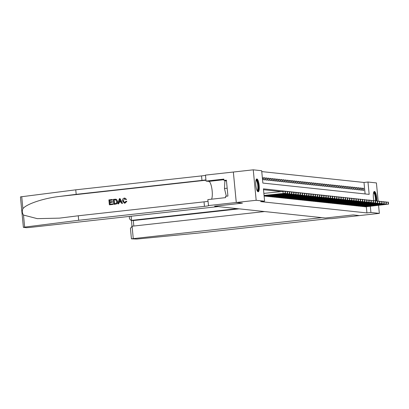 <?xml version="1.0" encoding="UTF-8"?>
<svg xmlns="http://www.w3.org/2000/svg" width="409" height="409" viewBox="0 0 409 409"><rect width="100%" height="100%" fill="white"/><g stroke="black" fill="none" stroke-linecap="round" stroke-linejoin="round"><path stroke-width="0.61" d="M373.908 200.783A6.462 1.646 -96.3 0 1 374.368 191.432A6.462 1.646 -96.3 0 1 374.46 191.432A6.462 1.646 -96.3 0 1 376.853 200.957M258.125 191.775A6.462 1.646 -96.3 0 1 255.845 185.354A6.462 1.646 -96.3 0 1 256.791 178.932A6.462 1.646 -96.3 0 1 256.888 178.932A6.462 1.646 -96.3 0 1 259.163 185.354A6.462 1.646 -96.3 0 1 258.217 191.775A6.462 1.646 -96.3 0 1 258.125 191.775M378.565 205.369L379.337 213.38L359.439 215.584L353.264 214.924L325.406 218.012L214.592 206.233L242.455 203.145L236.279 202.491L233.345 172.031L253.248 169.827L261.673 170.722L262.864 183.074L369.169 194.372L367.977 182.02L376.408 182.92L378.172 201.243M365.104 193.938L363.995 182.465L261.76 171.596M363.995 182.465L367.977 182.02M364.082 206.509L365.385 206.826M361.934 206.279L363.238 206.601M359.787 206.049L361.091 206.371M357.64 205.824L358.944 206.146M355.493 205.594L356.796 205.916M353.345 205.364L354.649 205.686M351.193 205.139L352.502 205.461M349.046 204.909L350.355 205.231M346.898 204.679L348.207 205.001M344.751 204.454L346.06 204.776M342.604 204.224L343.913 204.546M340.457 203.994L341.766 204.316M338.309 203.769L339.618 204.091M336.162 203.539L337.471 203.861M334.015 203.314L335.324 203.631M331.868 203.084L333.171 203.406M329.72 202.854L331.024 203.176M327.573 202.629L328.877 202.946M325.426 202.399L326.73 202.721M323.279 202.169L324.582 202.491M321.131 201.944L322.435 202.261M318.984 201.714L320.288 202.036M316.837 201.484L318.141 201.806M314.69 201.259L315.993 201.581M312.542 201.029L313.846 201.351M310.39 200.799L311.699 201.121M308.243 200.574L309.552 200.896M306.096 200.344L307.404 200.666M303.948 200.113L305.257 200.436M301.801 199.889L303.11 200.211M299.654 199.658L300.963 199.981M297.507 199.428L298.815 199.75M295.359 199.203L296.668 199.526M293.212 198.973L294.521 199.295M291.065 198.748L292.374 199.065M288.918 198.518L290.221 198.84M286.77 198.288L288.074 198.61M284.623 198.063L285.927 198.38M282.476 197.833L283.78 198.155M280.329 197.603L281.632 197.925M278.181 197.378L279.485 197.695M276.034 197.148L277.338 197.47M273.887 196.918L275.191 197.24M271.74 196.693L273.043 197.015M269.587 196.463L270.896 196.785M267.44 196.233L268.749 196.555M265.293 196.008L266.602 196.33M264.117 196.085L264.454 196.1M262.343 177.639L262.67 177.598L262.333 177.562M263.56 177.966L264.817 177.828L263.529 177.69L263.728 179.75L265.017 179.888L264.817 177.828M265.707 178.196L266.97 178.058L265.676 177.92L265.876 179.975L267.164 180.113L266.97 178.058M267.854 178.426L269.117 178.283L267.829 178.15L268.023 180.205L269.311 180.343L269.117 178.283M270.001 178.651L271.264 178.513L269.976 178.375L270.17 180.435L271.458 180.573L271.264 178.513M272.149 178.881L273.411 178.743L272.123 178.605L272.317 180.66L273.606 180.798L273.411 178.743M274.296 179.111L275.559 178.968L274.27 178.83L274.465 180.89L275.753 181.029L275.559 178.968M276.443 179.336L277.706 179.198L276.418 179.06L276.617 181.121L277.905 181.253L277.706 179.198M278.59 179.566L279.853 179.428L278.565 179.29L278.764 181.345L280.053 181.484L279.853 179.428M280.738 179.796L282 179.653L280.712 179.515L280.911 181.576L282.2 181.714L282 179.653M282.885 180.021L284.148 179.883L282.859 179.745L283.059 181.806L284.347 181.939L284.148 179.883M285.032 180.251L286.295 180.113L285.007 179.975L285.206 182.031L286.494 182.169L286.295 180.113M287.179 180.481L288.442 180.338L287.154 180.2L287.353 182.261L288.642 182.399L288.442 180.338M289.327 180.706L290.589 180.568L289.301 180.43L289.5 182.491L290.789 182.624L290.589 180.568M291.474 180.936L292.737 180.793L291.448 180.66L291.648 182.716L292.936 182.854L292.737 180.793M293.621 181.161L294.884 181.023L293.596 180.885L293.795 182.946L295.083 183.084L294.884 181.023M295.768 181.392L297.031 181.253L295.743 181.115L295.942 183.176L297.231 183.309L297.031 181.253M297.916 181.622L299.178 181.478L297.89 181.345L298.089 183.401L299.378 183.539L299.178 181.478M300.068 181.847L301.326 181.708L300.037 181.57L300.237 183.631L301.525 183.769L301.326 181.708M302.215 182.077L303.473 181.939L302.185 181.8L302.384 183.861L303.672 183.994L303.473 181.939M304.362 182.307L305.62 182.163L304.332 182.031L304.531 184.086L305.82 184.224L305.62 182.163M306.51 182.532L307.767 182.394L306.479 182.256L306.678 184.316L307.967 184.454L307.767 182.394M308.657 182.762L309.92 182.624L308.631 182.486L308.826 184.541L310.114 184.679L309.92 182.624M310.804 182.992L312.067 182.849L310.779 182.716L310.973 184.771L312.261 184.909L312.067 182.849M312.951 183.217L314.214 183.079L312.926 182.941L313.12 185.001L314.409 185.139L314.214 183.079M315.099 183.447L316.361 183.309L315.073 183.171L315.267 185.226L316.556 185.364L316.361 183.309M317.246 183.677L318.509 183.534L317.22 183.396L317.415 185.456L318.708 185.594L318.509 183.534M319.393 183.902L320.656 183.764L319.368 183.626L319.567 185.686L320.855 185.819L320.656 183.764M321.54 184.132L322.803 183.994L321.515 183.856L321.714 185.911L323.003 186.049L322.803 183.994M323.688 184.362L324.95 184.219L323.662 184.081L323.862 186.141L325.15 186.279L324.95 184.219M325.835 184.587L327.098 184.449L325.809 184.311L326.009 186.371L327.297 186.504L327.098 184.449M327.982 184.817L329.245 184.679L327.957 184.541L328.156 186.596L329.444 186.734L329.245 184.679M330.129 185.047L331.392 184.904L330.104 184.766L330.303 186.826L331.592 186.964L331.392 184.904M332.277 185.272L333.539 185.134L332.251 184.996L332.451 187.056L333.739 187.189L333.539 185.134M334.424 185.502L335.687 185.359L334.398 185.226L334.598 187.281L335.886 187.419L335.687 185.359M336.571 185.727L337.834 185.589L336.546 185.451L336.745 187.511L338.033 187.649L337.834 185.589M338.718 185.957L339.981 185.819L338.693 185.681L338.892 187.741L340.181 187.874L339.981 185.819M340.871 186.187L342.129 186.044L340.84 185.911L341.04 187.966L342.328 188.104L342.129 186.044M343.018 186.412L344.276 186.274L342.987 186.136L343.187 188.196L344.475 188.334L344.276 186.274M345.165 186.642L346.423 186.504L345.135 186.366L345.334 188.426L346.622 188.559L346.423 186.504M347.313 186.872L348.57 186.729L347.282 186.596L347.481 188.651L348.77 188.789L348.57 186.729M349.46 187.097L350.723 186.959L349.434 186.821L349.629 188.881L350.917 189.019L350.723 186.959M351.607 187.327L352.87 187.189L351.582 187.051L351.776 189.106L353.064 189.244L352.87 187.189M353.754 187.557L355.017 187.414L353.729 187.281L353.923 189.336L355.211 189.474L355.017 187.414M355.902 187.782L357.164 187.644L355.876 187.506L356.07 189.566L357.359 189.704L357.164 187.644M358.049 188.012L359.312 187.874L358.023 187.736L358.218 189.791L359.511 189.929L359.312 187.874M360.196 188.242L361.459 188.099L360.171 187.961L360.37 190.021L361.658 190.159L361.459 188.099M262.532 179.623L262.869 179.658L262.67 177.598M362.517 190.251L363.805 190.384L363.606 188.329L362.318 188.191L362.517 190.251M369.741 200.318L263.416 188.835L264.608 201.182L260.63 201.622L366.929 212.925L366.331 206.724M280.64 191.53L263.503 189.704M23.497 215.062L24.658 227.107L23.385 227.348L20.45 196.887L75.757 189.827L76.192 194.336L59.622 196.427C43.768 198.207 26.421 203.999 22.884 208.692C21.943 210.978 22.147 213.099 23.497 215.062L37.25 218.641L59.494 218.135L78.257 215.783L78.692 220.287L204.459 206.361A5.798 0.312 174.5 0 0 208.728 205.65A5.798 0.312 174.5 0 0 208.529 205.589L207.833 199.607L225.666 197.629L225.538 196.315L227.925 196.049L226.397 180.159L224.009 180.425L223.881 179.106L206.049 181.085L205.476 175.113L233.345 172.031L236.269 202.491L256.177 200.287L253.248 169.827M379.337 213.38L370.912 212.481L370.314 206.284M366.929 212.925L370.912 212.481M264.608 201.182L256.177 200.287M369.036 200.211L369.721 200.134M362.343 188.467L363.606 188.329M264.056 195.446L285.472 193.237L264.076 195.676M285.216 191.207L263.856 193.385M280.502 193.667L275.707 194.255L280.502 193.667M256.049 179.95A5.593 1.426 -96.3 0 1 258.033 183.59A5.593 1.426 -96.3 0 1 258.053 190.313A5.593 1.426 -96.3 0 1 257.266 190.942M257.092 190.604A5.179 1.319 83.7 0 0 257.568 189.996A5.179 1.319 83.7 0 0 257.629 184.234A5.179 1.319 83.7 0 0 255.952 180.323M257.854 191.668A6.421 1.636 83.7 0 0 258.232 191.039A6.421 1.636 83.7 0 0 258.376 184.331A6.421 1.636 83.7 0 0 256.463 179.116M226.453 180.763L224.878 180.936L224.459 188.508L226.335 196.228M227.169 188.212L224.459 188.508M376.203 201.003A6.421 1.636 83.7 0 0 374.041 191.611M373.627 192.45A5.593 1.426 -96.3 0 1 375.329 194.883A5.593 1.426 -96.3 0 1 375.953 201.023M373.351 200.839L375.467 200.768A5.179 1.319 83.7 0 0 374.966 195.533A5.179 1.319 83.7 0 0 373.529 192.818M112.853 204.434L109.361 204.822L112.95 204.444A10.787 2.751 83.7 0 0 112.925 203.876L112.95 204.444M110.108 204.163A10.787 2.751 83.7 0 0 109.99 202.486L112.501 202.204A10.787 2.751 83.7 0 0 112.444 201.637L112.501 202.204M109.929 201.877A10.787 2.751 83.7 0 0 109.745 200.39L112.439 200.093A10.787 2.751 83.7 0 0 112.352 199.52L112.439 200.093M113.774 204.331L113.293 199.393L115.778 199.188L116.509 199.464L117.449 201.402C117.608 202.982 116.954 203.897 115.481 204.142L113.866 204.342L115.578 204.152C117.071 203.907 117.751 202.997 117.623 201.422L116.626 199.48L115.834 199.198M126.724 201.3L124.929 203.161L124.326 203.166L125.021 203.171L126.882 201.32L126.033 201.213L126.882 201.32M124.571 202.603L123.313 200.778L124.576 198.682L123.313 200.778M124.326 203.166L122.47 200.834C122.352 199.316 123.007 198.401 124.428 198.094L126.407 199.326L125.911 199.572L126.565 199.347L124.52 198.104M117.894 203.876L119.316 198.728L120.072 198.641L122.444 203.37L121.729 203.452L121.044 201.99L119.004 202.215L118.61 203.8L117.894 203.876L118.707 203.81L119.167 202.235L121.059 202.026M121.729 203.452L122.542 203.38L120.072 198.641M208.406 205.574L236.269 202.491L242.419 203.145L214.561 206.228L218.084 206.601L29.433 227.491L26.401 227.685L23.385 227.348M78.257 215.783L204.025 201.857A5.798 0.312 174.5 0 0 207.992 201.269M75.757 189.827L201.525 175.906A5.798 0.312 174.5 0 0 205.497 175.318M205.931 179.827A5.798 0.312 174.5 0 1 201.959 180.41L76.192 194.336M24.658 227.107L78.692 220.287M206.049 181.085L208.851 181.381A9.32 2.377 -96.3 0 1 211.918 188.953A9.32 2.377 -96.3 0 1 211.55 199.193M224.009 180.425L226.448 180.686M123.145 200.758L124.51 202.603L126.033 201.213M125.747 199.551L124.755 198.667M124.428 198.094L125.006 198.104M119.51 200.206L119.152 201.627L120.783 201.443L119.75 199.255L119.326 201.642M115.793 199.797L114.024 199.889L114.392 203.687L116.468 203.104L116.775 201.468L115.609 199.761M114.515 203.672A10.787 2.751 83.7 0 0 114.152 199.904L114.99 199.781M112.327 202.189L109.817 202.465L109.98 204.178L112.797 203.866M112.311 200.078L109.617 200.379L109.76 201.898L112.27 201.617M109.361 204.822L108.886 199.883L112.255 199.51M237.384 208.651L131.514 220.374L133.298 220.563L133.825 226.029M325.436 218.012L321.914 217.639L131.437 238.836L136.892 239.04L198.631 233.038L324.398 219.112A5.798 0.312 -5.5 0 1 331.474 218.657L359.45 215.584L353.299 214.929L325.436 218.007M264.603 211.545L132.081 226.223L133.262 238.529M239.163 208.846L133.298 220.563L131.028 220.379L131.514 220.374L131.115 216.233M131.437 238.836L130.425 228.365L132.081 226.223M129.28 216.438L129.51 218.846L131.028 220.379M264.102 195.906L287.619 193.467L264.347 196.11M282.65 193.892L277.854 194.479L282.65 193.892M285.298 191.478L287.369 191.438M265.421 196.228L289.49 193.651L266.494 196.34M284.797 194.122L280.001 194.71L284.797 194.122M287.445 191.709L289.516 191.663M267.568 196.453L291.643 193.881L268.641 196.571M286.944 194.352L282.149 194.935L286.944 194.352M289.592 191.933L291.663 191.893M269.715 196.683L294.005 194.132L270.789 196.795M289.091 194.577L284.296 195.165L289.091 194.577M291.745 192.164L293.81 192.123M271.862 196.908L295.937 194.336L272.936 197.026M291.244 194.807L286.443 195.395L291.244 194.807M293.892 192.394L295.958 192.348M274.01 197.138L298.299 194.587L275.088 197.25M293.391 195.037L288.59 195.62L293.391 195.037M296.039 192.619L298.105 192.578M276.162 197.368L300.446 194.817L277.236 197.481M295.538 195.262L290.738 195.85L295.538 195.262M298.187 192.849L300.252 192.803M278.309 197.593L302.379 195.021L279.383 197.711M297.686 195.492L292.89 196.08L297.686 195.492M300.334 193.079L302.399 193.033M280.456 197.823L304.741 195.272L281.53 197.936M299.833 195.722L295.037 196.305L299.833 195.722M302.481 193.304L304.547 193.263M282.604 198.053L306.888 195.502L283.677 198.166M301.98 195.947L297.185 196.535L301.98 195.947M304.628 193.534L306.694 193.488M284.751 198.278L308.821 195.707L285.825 198.396M304.127 196.177L299.332 196.765L304.127 196.177M306.776 193.764L308.841 193.718M286.898 198.508L311.183 195.957L287.972 198.621M306.275 196.407L301.479 196.99L306.275 196.407M308.923 193.989L310.988 193.948M289.045 198.738L313.33 196.187L290.119 198.851M308.422 196.632L303.626 197.22L308.422 196.632M311.07 194.219L313.136 194.173M291.193 198.963L315.262 196.392L292.266 199.081M310.569 196.862L305.774 197.45L310.569 196.862M313.217 194.449L315.283 194.403M293.34 199.193L317.624 196.642L294.414 199.306M312.716 197.092L307.921 197.675L312.716 197.092M315.365 194.674L317.43 194.633M295.487 199.423L319.772 196.872L296.561 199.536M314.864 197.317L310.068 197.905L314.864 197.317M317.512 194.904L319.577 194.858M297.634 199.648L321.704 197.077L298.708 199.766M317.011 197.547L312.215 198.135L317.011 197.547M319.659 195.129L321.725 195.088M299.782 199.878L324.066 197.327L300.855 199.991M319.158 197.772L314.363 198.36L319.158 197.772M321.806 195.359L323.872 195.318M301.929 200.108L325.999 197.532L303.003 200.221M321.305 198.002L316.51 198.59L321.305 198.002M323.954 195.589L326.019 195.543M304.076 200.333L328.146 197.762L305.15 200.451M323.453 198.232L318.657 198.82L323.453 198.232M326.101 195.814L328.171 195.773M306.223 200.563L330.508 198.012L307.297 200.676M325.6 198.457L320.804 199.045L325.6 198.457M328.248 196.044L330.319 196.003M308.371 200.793L332.445 198.217L309.444 200.906M327.747 198.687L322.952 199.275L327.747 198.687M330.395 196.274L332.466 196.228M310.518 201.018L334.593 198.447L311.592 201.136M329.894 198.917L325.099 199.5L329.894 198.917M332.548 196.499L334.613 196.458M312.665 201.248L336.955 198.697L313.739 201.361M332.047 199.142L327.246 199.73L332.047 199.142M334.695 196.729L336.76 196.688M314.812 201.473L338.887 198.902L315.891 201.591M334.194 199.372L329.393 199.96L334.194 199.372M336.842 196.959L338.908 196.913M316.965 201.703L341.249 199.152L318.038 201.816M336.341 199.602L331.541 200.185L336.341 199.602M338.989 197.184L341.055 197.143M319.112 201.934L343.396 199.382L320.186 202.046M338.488 199.827L333.693 200.415L338.488 199.827M341.137 197.414L343.202 197.368M321.259 202.158L345.329 199.587L322.333 202.276M340.636 200.057L335.84 200.645L340.636 200.057M343.284 197.644L345.349 197.598M323.407 202.389L347.691 199.837L324.48 202.501M342.783 200.287L337.987 200.87L342.783 200.287M345.431 197.869L347.497 197.828M325.554 202.619L349.838 200.067L326.627 202.731M344.93 200.512L340.135 201.1L344.93 200.512M347.578 198.099L349.644 198.053M327.701 202.844L351.771 200.272L328.775 202.961M347.077 200.742L342.282 201.33L347.077 200.742M349.726 198.329L351.791 198.283M329.848 203.074L354.133 200.522L330.922 203.186M349.225 200.972L344.429 201.555L349.225 200.972M351.873 198.554L353.938 198.513M331.996 203.304L356.28 200.753L333.069 203.416M351.372 201.197L346.576 201.785L351.372 201.197M354.02 198.784L356.086 198.738M334.143 203.529L358.212 200.957L335.216 203.646M353.519 201.427L348.724 202.015L353.519 201.427M356.167 199.014L358.233 198.968M336.29 203.759L360.574 201.208L337.364 203.871M355.666 201.657L350.871 202.24L355.666 201.657M358.315 199.239L360.38 199.198M338.437 203.989L362.722 201.438L339.511 204.101M357.814 201.882L353.018 202.47L357.814 201.882M360.462 199.469L362.527 199.423M340.585 204.214L364.654 201.642L341.658 204.331M359.961 202.112L355.165 202.7L359.961 202.112M362.609 199.694L364.675 199.653M342.732 204.444L367.016 201.893L343.805 204.556M362.108 202.337L357.313 202.925L362.108 202.337M364.756 199.924L366.822 199.883M344.879 204.674L368.949 202.097L345.953 204.786M364.255 202.567L359.46 203.155L364.255 202.567M366.904 200.154L368.969 200.108M347.026 204.899L371.096 202.327L348.1 205.016M366.403 202.798L361.607 203.385L366.403 202.798M369.051 200.379L371.121 200.338M349.174 205.129L373.463 202.578L350.247 205.241M368.55 203.022L363.754 203.61L368.55 203.022M371.198 200.609L373.269 200.568M351.321 205.359L375.396 202.782L352.394 205.471M370.697 203.253L365.902 203.84L370.697 203.253M375.666 202.823L375.416 200.793M353.468 205.584L377.543 203.012L354.542 205.701M372.85 203.483L368.049 204.065L372.85 203.483M375.498 201.064L377.563 201.023M355.615 205.814L379.905 203.263L356.694 205.926M374.997 203.708L370.196 204.296L374.997 203.708M377.645 201.294L379.71 201.254M357.768 206.039L381.837 203.467L358.841 206.156M377.144 203.938L372.343 204.526L377.144 203.938M379.792 201.525L381.858 201.479M359.915 206.269L384.199 203.718L360.989 206.381M379.291 204.168L374.496 204.751L379.291 204.168M381.94 201.749L384.005 201.709M362.062 206.499L386.347 203.948L363.136 206.611M381.439 204.393L376.643 204.981L381.439 204.393M384.087 201.98L386.152 201.934M364.209 206.724L388.279 204.152L365.283 206.842M383.586 204.623L378.79 205.211L383.586 204.623M386.234 202.21L388.299 202.164M282.977 191.269L283.176 193.329M285.001 191.141L285.196 193.196M285.216 191.161L285.41 193.222M59.622 196.427L205.967 180.221M204.025 201.857L204.459 206.361M201.959 180.41L201.525 175.906M21.728 196.647L22.884 208.692M223.938 179.709L208.851 181.381M285.298 193.293L285.324 193.554M287.149 191.366L287.343 193.426M287.363 191.392L287.558 193.447M287.445 193.523L287.471 193.784M289.296 191.596L289.49 193.651M289.511 191.617L289.705 193.677M289.592 193.748L289.618 194.014M291.443 191.826L291.643 193.881M291.658 191.847L291.857 193.907M291.74 193.978L291.765 194.239M293.59 192.051L293.79 194.111M293.805 192.077L294.005 194.132M293.887 194.209L293.913 194.469M295.738 192.281L295.937 194.336M295.952 192.302L296.152 194.362M296.034 194.433L296.06 194.699M297.885 192.506L298.084 194.566M298.1 192.532L298.299 194.587M298.181 194.664L298.207 194.924M300.032 192.736L300.232 194.796M300.247 192.762L300.446 194.817M300.329 194.894L300.354 195.154M302.179 192.966L302.379 195.021M302.394 192.987L302.594 195.047M302.481 195.119L302.502 195.384M304.327 193.191L304.526 195.251M304.541 193.217L304.741 195.272M304.628 195.349L304.649 195.609M306.474 193.421L306.673 195.482M306.689 193.447L306.888 195.502M306.776 195.579L306.801 195.839M308.621 193.651L308.821 195.707M308.836 193.672L309.035 195.732M308.923 195.804L308.948 196.064M310.768 193.876L310.968 195.937M310.983 193.902L311.183 195.957M311.07 196.034L311.096 196.294M312.916 194.106L313.115 196.167M313.13 194.127L313.33 196.187M313.217 196.264L313.243 196.524M315.063 194.336L315.262 196.392M315.278 194.357L315.477 196.417M315.365 196.489L315.39 196.749M317.21 194.561L317.41 196.622M317.425 194.587L317.624 196.642M317.512 196.719L317.537 196.98M319.357 194.791L319.557 196.852M319.572 194.812L319.772 196.872M319.659 196.949L319.685 197.21M321.505 195.021L321.704 197.077M321.719 195.042L321.919 197.102M321.806 197.174L321.832 197.435M323.657 195.246L323.851 197.307M323.872 195.272L324.066 197.327M323.954 197.404L323.979 197.665M325.804 195.476L325.999 197.532M326.019 195.497L326.213 197.557M326.101 197.629L326.126 197.895M327.952 195.707L328.146 197.762M328.166 195.727L328.361 197.787M328.248 197.859L328.274 198.12M330.099 195.931L330.293 197.992M330.314 195.957L330.508 198.012M330.395 198.089L330.421 198.35M332.246 196.162L332.445 198.217M332.461 196.182L332.66 198.242M332.543 198.314L332.568 198.58M334.393 196.392L334.593 198.447M334.608 196.412L334.807 198.472M334.69 198.544L334.715 198.805M336.541 196.617L336.74 198.677M336.755 196.642L336.955 198.697M336.837 198.774L336.863 199.035M338.688 196.847L338.887 198.902M338.903 196.867L339.102 198.927M338.984 198.999L339.01 199.265M340.835 197.072L341.034 199.132M341.05 197.097L341.249 199.152M341.132 199.229L341.157 199.49M342.982 197.302L343.182 199.362M343.197 197.327L343.396 199.382M343.279 199.459L343.304 199.72M345.13 197.532L345.329 199.587M345.344 197.552L345.544 199.612M345.431 199.684L345.452 199.95M347.277 197.757L347.476 199.817M347.492 197.782L347.691 199.837M347.578 199.914L347.604 200.175M349.424 197.987L349.623 200.047M349.639 198.012L349.838 200.067M349.726 200.144L349.751 200.405M351.571 198.217L351.771 200.272M351.786 198.237L351.985 200.298M351.873 200.369L351.898 200.63M353.719 198.442L353.918 200.502M353.933 198.467L354.133 200.522M354.02 200.599L354.046 200.86M355.866 198.672L356.065 200.732M356.081 198.692L356.28 200.753M356.167 200.829L356.193 201.09M358.013 198.902L358.212 200.957M358.228 198.922L358.427 200.983M358.315 201.054L358.34 201.315M360.16 199.127L360.36 201.187M360.375 199.152L360.574 201.208M360.462 201.284L360.487 201.545M362.308 199.357L362.507 201.417M362.522 199.377L362.722 201.438M362.609 201.514L362.635 201.775M364.46 199.587L364.654 201.642M364.675 199.607L364.869 201.668M364.756 201.739L364.782 202M366.607 199.812L366.801 201.872M366.822 199.837L367.016 201.893M366.904 201.969L366.929 202.23M368.754 200.042L368.949 202.097M368.969 200.062L369.163 202.123M369.051 202.194L369.076 202.46M370.902 200.272L371.096 202.327M371.116 200.292L371.311 202.353M371.198 202.424L371.224 202.685M373.049 200.497L373.248 202.557M373.264 200.522L373.463 202.578M373.345 202.654L373.371 202.915M375.196 200.727L375.396 202.782M375.411 200.747L375.61 202.808M375.493 202.879L375.518 203.145M377.343 200.957L377.543 203.012M377.558 200.977L377.758 203.038M377.64 203.109L377.665 203.37M379.491 201.182L379.69 203.242M379.705 201.208L379.905 203.263M379.787 203.339L379.813 203.6M381.638 201.412L381.837 203.467M381.853 201.433L382.052 203.493M381.934 203.564L381.96 203.83M383.785 201.637L383.985 203.697M384 201.663L384.199 203.718M384.082 203.794L384.107 204.055M385.932 201.867L386.132 203.927M386.147 201.893L386.347 203.948M386.234 204.025L386.254 204.285M388.08 202.097L388.279 204.152M388.294 202.118L388.494 204.178M285.272 191.177L285.472 193.237M131.427 220.42L131.984 226.233M287.42 191.407L287.619 193.467M289.567 191.637L289.766 193.692M291.714 191.862L291.914 193.922M293.861 192.092L294.061 194.152M296.009 192.322L296.208 194.377M298.156 192.547L298.355 194.607M300.303 192.777L300.503 194.837M302.45 193.007L302.65 195.062M304.598 193.232L304.797 195.292M306.745 193.462L306.944 195.522M308.892 193.692L309.092 195.747M311.039 193.917L311.239 195.977M313.187 194.147L313.386 196.202M315.334 194.377L315.533 196.432M317.486 194.602L317.681 196.663M319.634 194.832L319.828 196.887M321.781 195.062L321.975 197.118M323.928 195.287L324.122 197.348M326.075 195.517L326.27 197.573M328.222 195.742L328.422 197.803M330.37 195.972L330.569 198.033M332.517 196.202L332.716 198.258M334.664 196.427L334.864 198.488M336.811 196.657L337.011 198.718M338.959 196.887L339.158 198.943M341.106 197.112L341.305 199.173M343.253 197.343L343.453 199.403M345.401 197.573L345.6 199.628M347.548 197.798L347.747 199.858M349.695 198.028L349.894 200.088M351.842 198.258L352.042 200.313M353.989 198.483L354.189 200.543M356.137 198.713L356.336 200.768M358.289 198.943L358.483 200.998M360.436 199.168L360.631 201.228M362.584 199.398L362.778 201.453M364.731 199.628L364.925 201.683M366.878 199.853L367.072 201.913M369.025 200.083L369.225 202.138M371.173 200.308L371.372 202.368M373.32 200.538L373.519 202.598M377.614 200.993L377.814 203.053M379.762 201.223L379.961 203.283M381.909 201.453L382.108 203.508M384.056 201.678L384.255 203.738M386.203 201.908L386.403 203.968M388.351 202.138L388.55 204.193"/></g></svg>
